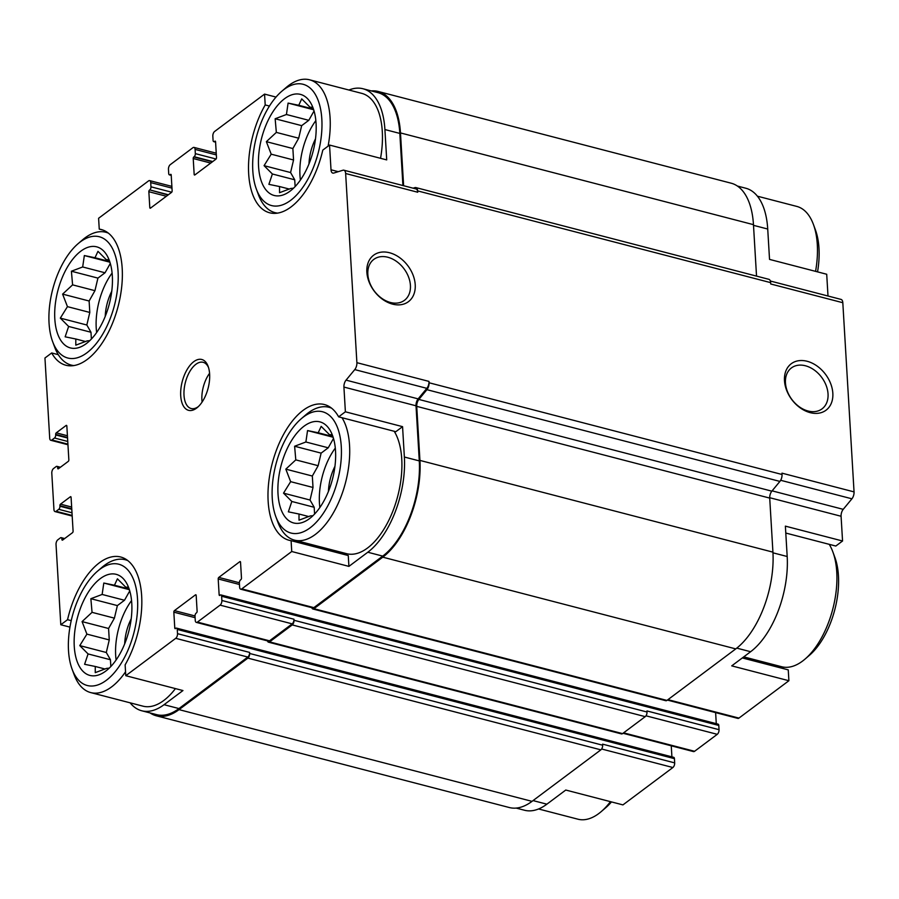 <?xml version="1.0" encoding="UTF-8"?>
<svg xmlns="http://www.w3.org/2000/svg" width="899" height="899" viewBox="0 0 899 899"><rect width="100%" height="100%" fill="white"/><g stroke="black" fill="none" stroke-linecap="round" stroke-linejoin="round"><path stroke-width="1.35" d="M314.594 514.059L314.189 507.283L310.043 500.035L313.009 487.472L312.324 476.032L318.156 465.693L321.123 453.13L328.236 447.803L333.507 438.465M304.031 426.193A52.221 26.577 -75.4 0 0 278.117 495.428A52.221 26.577 -75.4 0 0 311.391 517.116A52.221 26.577 -75.4 0 0 332.574 435.61A52.221 26.577 -75.4 0 0 304.031 426.193M312.976 515.689L310.279 515.936L299.007 520.184L299.007 514.026L288.354 511.834L291.827 501.473L283.522 493.146L290.647 481.662L285.815 469.143L295.793 459.883L294.614 446.241L305.885 441.993L307.548 430.576L318.212 432.767L321.168 426.362L329.472 434.689L331.821 434.711L333.495 438.442M295.13 186.576L294.726 179.8L290.579 172.552L293.557 159.988L292.872 148.549L298.693 138.21L301.671 125.646L308.784 120.32L314.054 110.982L312.369 107.228L310.02 107.206L301.716 98.879L298.76 105.284L288.096 103.093L286.433 114.51L275.15 118.758L276.341 132.4L266.362 141.66L271.195 154.178L264.07 165.663L272.375 173.99L268.891 184.351L279.555 186.543L279.544 192.701L290.815 188.453L293.524 188.206M284.567 98.71A52.221 26.577 -75.4 0 0 258.665 167.944A52.221 26.577 -75.4 0 0 291.939 189.633A52.221 26.577 -75.4 0 0 313.122 108.127A52.221 26.577 -75.4 0 0 284.567 98.71M91.383 339.035L90.979 332.259L86.832 325.011L89.799 312.447L89.125 301.008L94.946 290.669L97.924 278.106L105.037 272.779L110.307 263.441M80.82 251.169A52.221 26.577 -75.4 0 0 54.918 320.404A52.221 26.577 -75.4 0 0 88.192 342.092A52.221 26.577 -75.4 0 0 109.375 260.586A52.221 26.577 -75.4 0 0 80.82 251.169M89.776 340.665L87.068 340.912L75.797 345.16L75.808 339.002L65.144 336.81L68.627 326.449L60.323 318.122L67.447 306.638L62.615 294.119L72.594 284.859L71.403 271.217L82.674 266.969L84.349 255.552L95.002 257.743L97.969 251.338L106.273 259.665L108.622 259.687L110.296 263.418M110.835 666.519L110.442 659.742L106.296 652.494L109.262 639.931L108.577 628.491L114.409 618.152L117.376 605.589L124.489 600.262L129.759 590.913L128.074 587.171L125.725 587.148L117.421 578.821L114.465 585.227L103.801 583.035L102.138 594.453L90.866 598.7L92.046 612.343L82.067 621.602L86.9 634.121L79.775 645.606L88.08 653.933L84.607 664.294L95.26 666.474L95.249 672.643L106.531 668.395L109.229 668.137M100.272 578.653A52.221 26.577 -75.4 0 0 74.37 647.887A52.221 26.577 -75.4 0 0 107.644 669.575A52.221 26.577 -75.4 0 0 128.827 588.07A52.221 26.577 -75.4 0 0 100.272 578.653M395.818 431.7L338.642 416.844L345.385 411.798L402.561 426.654L395.818 431.7M348.913 566.381L348.261 555.537L291.096 540.67L291.737 551.514L348.913 566.381L367.803 552.233L382.716 556.11L313.875 607.634A3.585 1.82 104.6 0 1 312.785 607.926L240.696 589.193A3.585 1.82 104.6 0 1 239.628 587.204L239.37 582.979A2.382 1.214 104.6 0 1 240.561 579.877L240.887 579.63A1.191 0.607 104.6 0 0 241.483 578.091L240.539 562.235A1.191 0.607 104.6 0 0 240.19 561.572A1.191 0.607 104.6 0 0 239.819 561.673L218.794 577.416L239.37 582.766M130.108 702.816A73.403 37.365 104.6 0 0 141.739 710.772A73.403 37.365 104.6 0 0 164.056 704.692L182.958 690.556L125.781 675.7L125.13 664.855A70.122 35.69 -75.4 0 0 120.657 556.998A70.122 35.69 -75.4 0 0 67.549 619.692L60.795 624.749L69.942 627.12M71.223 620.647L67.549 619.692M772.96 552.818L787.187 556.503L785.378 526.14L842.554 540.996L835.8 546.041L785.793 533.051M742.316 657.933L788.254 669.879L788.895 680.723L731.73 665.867L750.62 651.719A73.403 37.365 104.6 0 0 787.187 556.503M533.051 800.593L546.873 804.178L565.763 790.041L622.94 804.897L672.89 767.521A3.585 1.82 104.6 0 0 674.677 762.88L674.43 758.655A2.382 1.214 104.6 0 0 673.711 757.329L176.552 628.12A2.382 1.214 104.6 0 1 177.26 629.446L177.519 633.671A3.585 1.82 104.6 0 1 175.732 638.324L125.781 675.7M828.001 296.007L826.709 274.251L769.533 259.395L767.724 229.031A73.403 37.365 104.6 0 0 745.765 188.228L737.405 186.048M269.453 106.048L265.205 104.947L264.564 94.103L276.015 97.081M265.205 104.947A70.122 35.69 -75.4 0 0 269.678 212.793A70.122 35.69 -75.4 0 0 322.797 150.099L329.54 145.054L386.716 159.91L384.907 129.546L399.83 133.423L402.921 185.542M103.104 230.122L99.25 229.121L98.598 218.277L148.56 180.901A3.585 1.82 104.6 0 1 149.639 180.609A3.585 1.82 104.6 0 1 150.717 182.598L150.965 186.823A2.382 1.214 104.6 0 1 149.773 189.914L168.057 195.004M58.289 354.667L51.693 352.959L44.95 358.004L49.715 438.285A3.585 1.82 104.6 0 0 50.794 440.285L67.953 444.735M769.701 497.709L841.082 516.262L842.554 540.996M788.895 680.723L738.944 718.099A3.585 1.82 104.6 0 1 737.854 718.391L667.384 700.074M546.873 804.178A73.403 37.365 104.6 0 1 524.555 810.257L516.183 808.089M779.579 666.193A70.122 35.69 -75.4 0 0 784.4 668.878M715.626 712.615L716.278 723.661M218.794 577.416A1.191 0.607 104.6 0 0 218.199 578.956L219.142 594.812A1.191 0.607 104.6 0 0 219.491 595.475A1.191 0.607 104.6 0 0 219.862 595.374L220.188 595.127A2.382 1.214 104.6 0 1 220.918 594.924L718.076 724.133A2.382 1.214 104.6 0 1 718.795 725.459L719.043 729.685A3.585 1.82 104.6 0 1 717.256 734.326L694.579 751.294A3.585 1.82 104.6 0 1 693.489 751.586L623.018 733.269M671.261 745.81L671.913 756.857M770.353 281.027L841.026 299.401A5.967 3.034 104.6 0 1 842.812 302.716L854.05 491.888A5.967 3.034 104.6 0 1 851.915 498.81L843.217 509.34A5.967 3.034 104.6 0 0 841.082 516.262M348.924 90.024A73.403 37.365 104.6 0 1 362.949 88.743L377.872 92.619A73.403 37.365 104.6 0 1 399.83 133.423M329.54 145.054L331.012 169.787A5.967 3.034 104.6 0 0 332.799 173.102A5.967 3.034 104.6 0 0 333.754 173.069L342.912 170.237A5.967 3.034 104.6 0 1 343.868 170.192L415.956 188.925A5.967 3.034 104.6 0 1 417.732 192.24L417.653 190.903L770.645 282.634L770.724 283.983L842.812 302.716M413.102 188.183L414.922 187.621A5.967 3.034 104.6 0 1 415.866 187.588A5.967 3.034 104.6 0 1 417.653 190.903M371.321 90.911A74.595 37.972 104.6 0 1 378.164 91.462A74.595 37.972 104.6 0 1 400.482 132.928L403.617 185.722M343.868 170.192A5.967 3.034 104.6 0 1 345.643 173.507L356.892 362.679L428.98 381.412L429.059 382.76A5.967 3.034 104.6 0 1 426.924 389.683L418.855 399.437L771.848 491.169L779.905 481.414A5.967 3.034 104.6 0 0 782.04 474.492L781.961 473.155L854.05 491.888M428.98 381.412A5.967 3.034 104.6 0 1 426.845 388.346L418.136 398.875A5.967 3.034 104.6 0 0 416.012 405.797L419.282 460.895A73.403 37.365 104.6 0 1 382.716 556.11M418.855 399.437A5.967 3.034 104.6 0 0 416.731 406.359L419.934 460.412A74.595 37.972 104.6 0 1 382.783 557.166L313.931 608.69A3.585 1.82 104.6 0 1 312.852 608.983A3.585 1.82 104.6 0 1 311.874 607.69M220.918 594.924A2.382 1.214 104.6 0 1 221.626 596.251L221.873 600.476L293.962 619.22L294.029 620.276A3.585 1.82 104.6 0 1 292.242 624.917L269.565 641.886A3.585 1.82 104.6 0 1 268.486 642.178A3.585 1.82 104.6 0 1 267.509 640.886M293.962 619.22A3.585 1.82 104.6 0 1 292.186 623.861L269.509 640.83A3.585 1.82 104.6 0 1 268.419 641.122L196.33 622.389A3.585 1.82 104.6 0 1 195.263 620.4L195.004 616.175A2.382 1.214 104.6 0 1 196.196 613.073L196.521 612.826A1.191 0.607 104.6 0 0 197.117 611.286L196.184 595.441A1.191 0.607 104.6 0 0 195.825 594.778A1.191 0.607 104.6 0 0 195.454 594.868L174.428 610.612L195.004 615.961M177.519 633.671L249.607 652.416L249.664 653.472A3.585 1.82 104.6 0 1 247.877 658.113L179.036 709.626A74.595 37.972 104.6 0 1 156.347 715.806A74.595 37.972 104.6 0 1 150.099 712.952M249.607 652.416A3.585 1.82 104.6 0 1 247.821 657.057L178.968 708.569A73.403 37.365 104.6 0 1 156.651 714.649L141.739 710.772M366.859 272.15A29.026 21.07 53.2 0 0 404.449 303.828A29.026 21.07 53.2 0 0 401.808 259.328A29.026 21.07 53.2 0 0 366.859 272.15M784.479 380.682A29.026 21.07 53.2 0 0 822.068 412.349A29.026 21.07 53.2 0 0 819.427 367.86A29.026 21.07 53.2 0 0 784.479 380.682M719.043 729.685L646.954 710.952L647.01 712.008A3.585 1.82 104.6 0 1 645.235 716.649L622.558 733.618A3.585 1.82 104.6 0 1 621.467 733.91L268.486 642.178M176.552 628.12A2.382 1.214 104.6 0 0 175.822 628.322L175.496 628.57A1.191 0.607 104.6 0 1 175.125 628.671A1.191 0.607 104.6 0 1 174.777 628.008L173.833 612.163A1.191 0.607 104.6 0 1 174.428 610.612M674.677 762.88L602.588 744.147L602.656 745.204A3.585 1.82 104.6 0 1 600.869 749.845L532.017 801.357A74.595 37.972 104.6 0 1 509.34 807.538L156.347 715.806M60.795 624.749L56.03 544.457A3.585 1.82 104.6 0 1 57.806 539.816L60.435 537.849A2.382 1.214 104.6 0 1 61.166 537.647A2.382 1.214 104.6 0 1 61.885 538.973L63.009 539.793M50.794 440.285A3.585 1.82 104.6 0 0 51.884 439.982L54.513 438.015A2.382 1.214 104.6 0 0 55.693 434.925L55.671 434.397A1.191 0.607 104.6 0 1 56.266 432.846L66.121 425.463A1.191 0.607 104.6 0 1 66.481 425.373A1.191 0.607 104.6 0 1 66.841 426.036L68.852 459.839A1.191 0.607 104.6 0 1 68.257 461.389L58.39 468.761A1.191 0.607 104.6 0 1 58.03 468.862A1.191 0.607 104.6 0 1 57.671 468.199L57.648 467.671A2.382 1.214 104.6 0 0 56.929 466.345A2.382 1.214 104.6 0 0 56.199 466.536L53.569 468.503A3.585 1.82 104.6 0 0 51.794 473.155L53.951 509.598A3.585 1.82 104.6 0 0 55.03 511.587A3.585 1.82 104.6 0 0 56.12 511.295L58.75 509.328A2.382 1.214 104.6 0 0 59.93 506.227L59.907 505.699A1.191 0.607 104.6 0 1 60.503 504.148L70.358 496.776A1.191 0.607 104.6 0 1 70.718 496.675A1.191 0.607 104.6 0 1 71.077 497.338L73.089 531.14A1.191 0.607 104.6 0 1 72.493 532.691L62.627 540.063A1.191 0.607 104.6 0 1 62.267 540.164A1.191 0.607 104.6 0 1 61.907 539.501M264.564 94.103L214.614 131.479A3.585 1.82 104.6 0 0 212.827 136.12L213.074 140.345A2.382 1.214 104.6 0 0 213.793 141.671A2.382 1.214 104.6 0 0 214.513 141.48L214.85 141.233A1.191 0.607 104.6 0 1 215.209 141.132A1.191 0.607 104.6 0 1 215.569 141.795L216.502 157.64A1.191 0.607 104.6 0 1 215.906 159.19L194.881 174.923A1.191 0.607 104.6 0 1 194.521 175.024A1.191 0.607 104.6 0 1 194.162 174.361L193.218 158.516A1.191 0.607 104.6 0 1 193.813 156.965L194.139 156.718A2.382 1.214 104.6 0 0 195.33 153.628L195.083 149.403A3.585 1.82 104.6 0 0 194.004 147.414A3.585 1.82 104.6 0 0 192.914 147.706L170.248 164.674A3.585 1.82 104.6 0 0 168.461 169.315L168.709 173.541A2.382 1.214 104.6 0 0 169.428 174.867A2.382 1.214 104.6 0 0 170.147 174.676L170.484 174.428A1.191 0.607 104.6 0 1 170.844 174.327A1.191 0.607 104.6 0 1 171.203 174.99L172.136 190.835A1.191 0.607 104.6 0 1 171.552 192.386L150.515 208.118A1.191 0.607 104.6 0 1 150.155 208.22A1.191 0.607 104.6 0 1 149.796 207.557L148.852 191.712A1.191 0.607 104.6 0 1 149.448 190.161M378.164 91.462L731.157 183.194A74.595 37.972 104.6 0 1 753.463 224.66L756.531 276.117M415.866 187.588L768.859 279.319A5.967 3.034 104.6 0 1 770.645 282.634M416.731 406.359L769.713 498.091A5.967 3.034 104.6 0 1 771.848 491.169M769.713 498.091L772.926 552.143A74.595 37.972 104.6 0 1 735.764 648.898L666.923 700.422A3.585 1.82 104.6 0 1 665.833 700.714L312.852 608.983M362.949 88.743A73.403 37.365 104.6 0 1 384.907 129.546M356.892 362.679A5.967 3.034 104.6 0 1 354.757 369.601L346.048 380.131L418.136 398.875M345.385 411.798L343.924 387.064A5.967 3.034 104.6 0 1 346.048 380.131M367.803 552.233A73.403 37.365 104.6 0 0 404.37 457.029L402.561 426.654M291.737 551.514L241.786 588.89A3.585 1.82 104.6 0 1 240.696 589.193M221.873 600.476A3.585 1.82 104.6 0 1 220.098 605.128L197.42 622.097A3.585 1.82 104.6 0 1 196.33 622.389M193.791 361.656A26.262 13.361 -75.4 0 0 180.766 396.47A26.262 13.361 -75.4 0 0 197.499 407.382A26.262 13.361 -75.4 0 0 208.141 366.399A26.262 13.361 -75.4 0 0 193.791 361.656M338.642 416.844A70.122 35.69 -75.4 0 0 324.404 404.539A70.122 35.69 -75.4 0 0 272.228 463.434A70.122 35.69 -75.4 0 0 289.13 540.277A70.122 35.69 -75.4 0 0 291.096 540.67M51.693 352.959A70.122 35.69 -75.4 0 0 65.93 365.252A70.122 35.69 -75.4 0 0 118.117 306.368A70.122 35.69 -75.4 0 0 101.205 229.515A70.122 35.69 -75.4 0 0 99.25 229.121M785.456 382.862A25.565 18.553 53.2 0 0 799.357 406.842A25.565 18.553 53.2 0 0 822.057 408.854A25.565 18.553 53.2 0 0 821.607 377.277A25.565 18.553 53.2 0 0 791.435 367.927A25.565 18.553 53.2 0 0 785.456 382.862M367.837 274.33A25.565 18.553 53.2 0 0 381.738 298.311A25.565 18.553 53.2 0 0 404.449 300.322A25.565 18.553 53.2 0 0 403.988 268.745A25.565 18.553 53.2 0 0 373.815 259.395A25.565 18.553 53.2 0 0 367.837 274.33M380.547 158.314A68.627 34.937 -75.4 0 0 361.746 93.361L309.548 79.797A68.627 34.937 -75.4 0 0 288.68 85.484A68.627 34.937 -75.4 0 0 286.208 87.461L281.769 91.282A62.66 31.903 -75.4 0 0 256.35 189.093A62.66 31.903 -75.4 0 0 298.951 192.386A62.66 31.903 -75.4 0 0 321.157 112.465A62.66 31.903 -75.4 0 0 284.017 89.473A62.66 31.903 -75.4 0 0 281.769 91.282M339.597 551.851A70.122 35.69 -75.4 0 0 344.407 554.526M275.802 516.577A62.66 31.903 -75.4 0 0 318.403 519.869A62.66 31.903 -75.4 0 0 340.609 439.948A62.66 31.903 -75.4 0 0 303.48 416.945A62.66 31.903 -75.4 0 0 301.221 418.765A62.66 31.903 -75.4 0 0 275.802 516.577L277.825 522.072A68.627 34.937 -75.4 0 0 294.479 540.13L346.688 553.694A68.627 34.937 -75.4 0 0 393.054 510.654A68.627 34.937 -75.4 0 0 394.2 431.284M175.429 688.6A68.627 34.937 104.6 0 1 163.809 700.467A68.627 34.937 104.6 0 1 142.93 706.153L90.732 692.59A68.627 34.937 -75.4 0 0 125.545 671.811M817.551 271.88A62.66 31.903 -75.4 0 0 815.449 229.975L813.426 224.469A68.627 34.937 -75.4 0 0 796.772 206.41L757.396 196.184M815.562 271.363A68.627 34.937 -75.4 0 0 813.426 224.469M108.318 233.111A68.627 34.937 -75.4 0 0 105.801 232.257A68.627 34.937 -75.4 0 0 84.933 237.932A68.627 34.937 -75.4 0 0 82.461 239.921L78.022 243.741A62.66 31.903 -75.4 0 0 52.603 341.553A62.66 31.903 -75.4 0 0 95.204 344.845A62.66 31.903 -75.4 0 0 117.398 264.924A62.66 31.903 -75.4 0 0 80.269 241.932A62.66 31.903 -75.4 0 0 78.022 243.741M52.603 341.553L54.625 347.048A68.627 34.937 -75.4 0 0 71.279 365.106A68.627 34.937 -75.4 0 0 73.898 365.578M256.35 189.093L258.373 194.589A68.627 34.937 -75.4 0 0 275.027 212.647A68.627 34.937 -75.4 0 0 277.645 213.119M328.09 146.144A68.627 34.937 -75.4 0 0 309.548 79.797M111.746 291.298A32.825 16.71 -75.4 0 0 105.217 316.426M112.094 273.082A49.231 25.06 -75.4 0 0 96.654 332.506M315.504 138.839A32.825 16.71 -75.4 0 0 308.975 163.966M315.852 120.623A49.231 25.06 -75.4 0 0 300.401 180.047M538.58 808.976L577.956 819.203A68.627 34.937 -75.4 0 0 601.296 811.539L605.735 807.718A62.66 31.903 -75.4 0 0 611.489 801.919M601.296 811.539A68.627 34.937 -75.4 0 0 610.443 801.65M743.731 656.877L781.703 666.743A68.627 34.937 -75.4 0 0 805.043 659.079L809.482 655.259A62.66 31.903 -75.4 0 0 834.901 557.447L832.879 551.952A68.627 34.937 -75.4 0 0 829.215 544.333M805.043 659.079A68.627 34.937 -75.4 0 0 832.879 551.952M127.77 560.594A68.627 34.937 -75.4 0 0 125.253 559.74A68.627 34.937 -75.4 0 0 104.385 565.415A68.627 34.937 -75.4 0 0 101.913 567.404L97.474 571.225A62.66 31.903 -75.4 0 0 72.055 669.025A62.66 31.903 -75.4 0 0 114.656 672.328A62.66 31.903 -75.4 0 0 136.862 592.407A62.66 31.903 -75.4 0 0 99.733 569.404A62.66 31.903 -75.4 0 0 97.474 571.225M72.055 669.025L74.078 674.531A68.627 34.937 -75.4 0 0 90.732 692.59M331.517 408.135A68.627 34.937 -75.4 0 0 329 407.281A68.627 34.937 -75.4 0 0 308.132 412.956A68.627 34.937 -75.4 0 0 305.671 414.945L301.221 418.765M294.479 540.13A68.627 34.937 -75.4 0 0 340.856 497.091A68.627 34.937 -75.4 0 0 341.991 417.709M131.209 618.782A32.825 16.71 -75.4 0 0 124.68 643.909M131.557 600.566A49.231 25.06 -75.4 0 0 116.106 659.99M334.956 466.323A32.825 16.71 -75.4 0 0 328.427 491.45M335.305 448.107A49.231 25.06 -75.4 0 0 319.864 507.53M209.579 373.31A23.868 12.148 -75.4 0 0 202.106 402.033M208.534 367.556A23.868 12.148 -75.4 0 0 203.163 362.308A23.868 12.148 -75.4 0 0 195.903 364.286A23.868 12.148 -75.4 0 0 184.183 388.952A23.868 12.148 -75.4 0 0 191.15 408.517A23.868 12.148 -75.4 0 0 198.398 406.55M124.489 600.262L102.138 594.453M129.209 589.643L103.801 583.035M128.905 588.98L114.465 585.227M128.388 587.834L125.725 587.148M105.104 669.036L95.26 666.474M110.442 659.742L88.08 653.933M106.296 652.494L79.775 645.606M109.262 639.931L86.9 634.121M108.577 628.491L82.067 621.602M114.409 618.152L92.046 612.343M117.376 605.589L90.866 598.7M105.037 272.779L82.674 266.969M109.745 262.16L84.349 255.552M109.453 261.497L95.002 257.743M108.925 260.35L106.273 259.665M85.652 341.553L75.808 339.002M90.979 332.259L68.627 326.449M86.832 325.011L60.323 318.122M89.799 312.447L67.447 306.638M89.125 301.008L62.615 294.119M94.946 290.669L72.594 284.859M97.924 278.106L71.403 271.217M308.784 120.32L286.433 114.51M313.493 109.7L288.096 103.093M313.2 109.037L298.76 105.284M312.683 107.891L310.02 107.206M289.399 189.093L279.555 186.543M294.726 179.8L272.375 173.99M290.579 172.552L264.07 165.663M293.557 159.988L271.195 154.178M292.872 148.549L266.362 141.66M298.693 138.21L276.341 132.4M301.671 125.646L275.15 118.758M328.236 447.803L305.885 441.993M332.956 437.184L307.548 430.576M332.664 436.521L318.212 432.767M332.136 435.374L329.472 434.689M308.851 516.577L299.007 514.026M314.189 507.283L291.827 501.473M310.043 500.035L283.522 493.146M313.009 487.472L290.647 481.662M312.324 476.032L285.815 469.143M318.156 465.693L295.793 459.883M321.123 453.13L294.614 446.241M753.508 225.334L767.724 229.031M736.775 648.123L750.62 651.719M667.957 699.647L738.944 718.099M601.633 749.002L672.89 767.521M345.643 173.507L417.732 192.24M429.059 382.76L782.04 474.492M780.669 480.291L851.915 498.81M772.106 490.854L843.217 509.34M239.819 561.673L240.46 561.841M218.199 578.956L239.46 584.485M219.142 594.812L220.233 595.093M221.626 596.251L718.795 725.459M294.029 620.276L647.01 712.008M645.999 715.806L717.256 734.326M623.591 732.842L694.579 751.294M195.454 594.868L196.094 595.037M173.833 612.163L195.094 617.68M174.777 628.008L175.867 628.289M177.26 629.446L674.43 758.655M249.664 653.472L602.656 745.204M61.885 538.973L63.526 539.4M70.358 496.776L70.987 496.933M60.503 504.148L71.65 507.047M59.907 505.699L71.751 508.778M59.93 506.227L71.785 509.306M58.75 509.328L71.987 512.767M56.12 511.295L72.156 515.453M57.648 467.671L59.289 468.098M57.671 468.199L58.772 468.48M66.121 425.463L66.751 425.632M56.266 432.846L67.414 435.745M55.671 434.397L67.515 437.476M55.693 434.925L67.549 438.004M54.513 438.015L67.751 441.465M51.884 439.982L67.919 444.151M150.717 182.598L171.979 188.127M150.965 186.823L171.72 192.217M149.773 189.914L168.383 194.757M148.852 191.712L166.36 196.263M149.796 207.557L150.886 207.838M170.484 174.428L171.113 174.586M170.147 174.676L171.192 174.945M195.083 149.403L216.344 154.931M195.33 153.628L216.086 159.022M194.139 156.718L212.748 161.562M193.813 156.965L212.422 161.809M193.218 158.516L210.726 163.067M194.162 174.361L195.252 174.642M214.85 141.233L215.479 141.39M214.513 141.48L215.558 141.75M400.482 132.928L753.463 224.66M426.924 389.683L779.905 481.414M419.934 460.412L772.926 552.143M382.783 557.166L735.764 648.898M313.931 608.69L666.923 700.422M292.242 624.917L645.235 716.649M269.565 641.886L622.558 733.618M247.877 658.113L600.869 749.845M179.036 709.626L532.017 801.357M331.012 169.787L338.26 171.675M354.757 369.601L426.845 388.346M343.924 387.064L416.012 405.797M404.37 457.029L419.282 460.895M241.786 588.89L313.875 607.634M220.098 605.128L292.186 623.861M197.42 622.097L269.509 640.83M175.732 638.324L247.821 657.057M164.056 704.692L178.968 708.569M61.166 537.647L64.649 538.557M56.929 466.345L60.413 467.244M169.428 174.867L171.226 175.339M213.793 141.671L215.58 142.143M55.03 511.587L72.19 516.048M149.639 180.609L171.878 186.385M194.004 147.414L216.243 153.19M107.914 232.807L105.801 232.257M73.392 365.657L71.279 365.106M277.139 213.198L275.027 212.647M127.377 560.291L125.253 559.74M331.124 407.831L329 407.281"/></g></svg>
